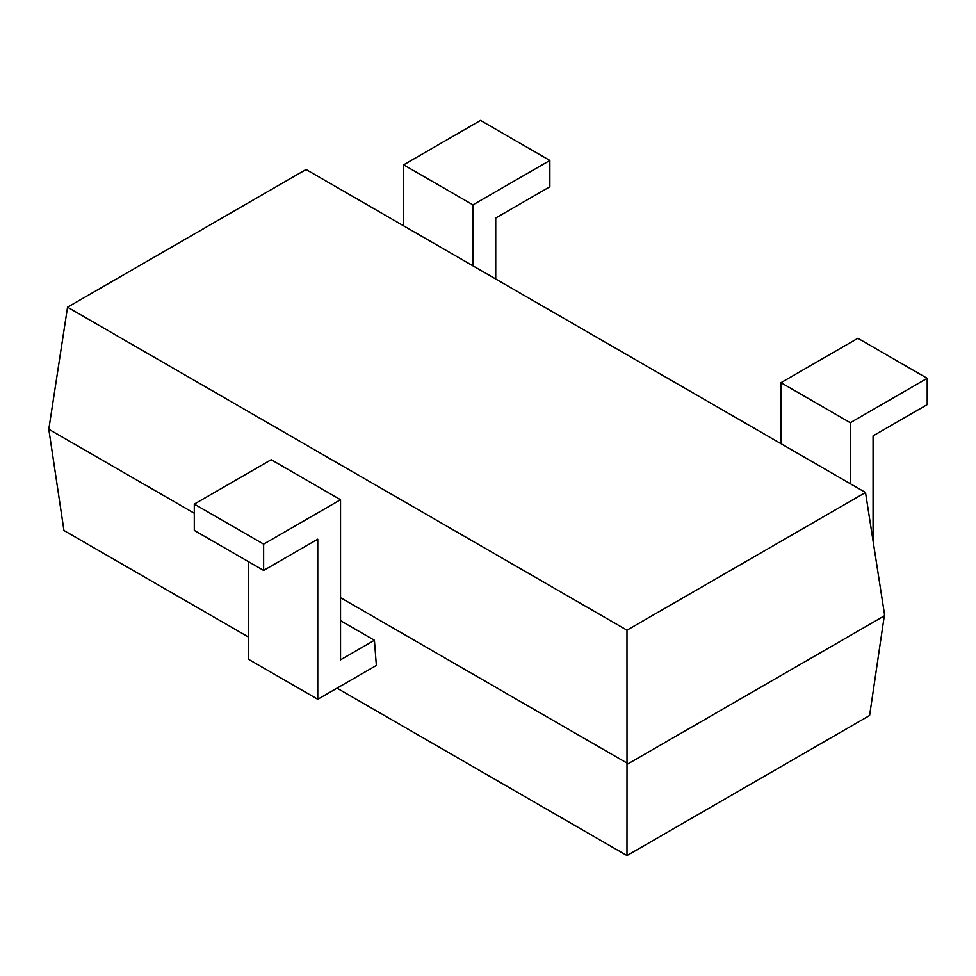 <?xml version="1.0" encoding="UTF-8"?>
<svg xmlns="http://www.w3.org/2000/svg" width="976" height="976" viewBox="0 0 976 976"><rect width="100%" height="100%" fill="white"/><g stroke="black" fill="none" stroke-linecap="round" stroke-linejoin="round"><path stroke-width="1.46" d="M248.429 637.011L63.952 530.505L48.8 429.257L194.297 513.266M340.539 597.69L627.007 763.086L626.982 630.191L67.539 307.196L48.8 429.257M337.013 688.153L626.982 855.574L627.007 763.086M374.418 640.256L376.358 665.437L317.761 699.28L317.761 539.191L263.63 570.435L263.63 544.132L340.539 499.736L340.539 659.825L374.418 640.256L340.539 620.687M626.982 855.574L869.604 715.493L884.512 614.416L865.505 492.49L306.049 169.495L67.539 307.196M865.505 492.49L626.982 630.191M884.524 615.746L627.202 764.306M780.971 443.69L780.971 382.69L857.867 338.282L927.2 378.31L850.291 422.718L850.291 483.718M873.069 541.046L873.069 435.869L927.2 404.613L927.2 378.31M780.971 382.69L850.291 422.718M403.625 225.834L403.625 164.834L480.521 120.426L549.854 160.454L472.945 204.862L472.945 265.85M495.723 279.002L495.723 218.014L549.854 186.758L549.854 160.454M403.625 164.834L472.945 204.862M263.63 570.435L194.297 530.419L194.297 504.116L271.206 459.708L340.539 499.736M248.429 561.664L248.429 659.251L317.761 699.28M194.297 504.116L263.63 544.132"/></g></svg>
